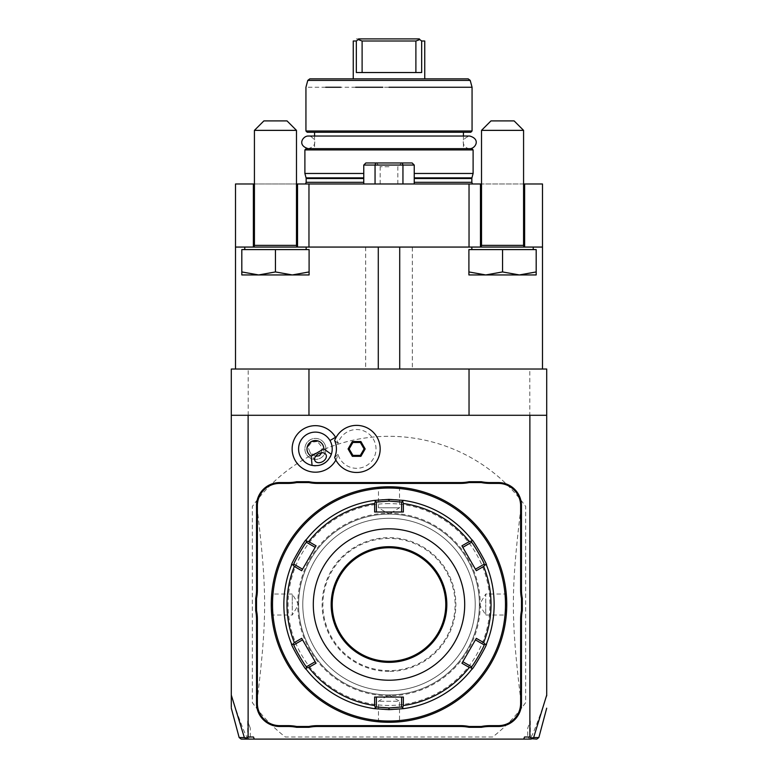 <?xml version="1.0" encoding="UTF-8"?>
<svg xmlns="http://www.w3.org/2000/svg" width="778" height="778" viewBox="0 0 778 778"><rect width="100%" height="100%" fill="white"/><g stroke="black" fill="none" stroke-linecap="round" stroke-linejoin="round"><path stroke-width="0.58" stroke-dasharray="3.89 2.92" d="M476.311 570.712L475.436 569.195L484.042 564.225L486.445 565.052M389 709.662A105.137 105.137 0 0 0 494.137 604.525A105.137 105.137 0 0 0 389 499.388A105.137 105.137 0 0 0 283.863 604.525A105.137 105.137 0 0 0 389 709.662M401.613 706.988L403.529 708.651L401.613 706.988L401.613 697.049L403.364 697.049M376.387 502.063L374.471 500.4L376.387 502.063L376.387 512.012L374.636 512.012M403.529 500.4L401.613 502.063L403.529 500.4L401.613 502.063L401.613 512.012L376.387 512.012M471.419 542.373L471.906 539.883L471.429 542.373L462.813 547.342L475.436 569.195M462.813 547.342L461.938 545.825M401.613 697.049L376.387 697.049L376.387 706.988L374.471 708.651M374.636 697.049L376.387 697.049M306.581 666.688L306.094 669.177L306.571 666.688L315.187 661.708L316.062 663.226M291.555 644.009L293.958 644.836L302.564 639.856L315.187 661.708M293.958 564.225L291.555 565.052L293.958 564.225L302.564 569.195L301.689 570.712M306.094 539.883L306.571 542.373L315.187 547.342L316.062 545.825M403.364 512.012L401.613 512.012M389 661.3A56.775 56.775 0 0 0 445.775 604.525A56.775 56.775 0 0 0 389 547.751A56.775 56.775 0 0 0 332.225 604.525A56.775 56.775 0 0 0 389 661.3M389 671.395A66.869 66.869 0 0 1 322.131 604.525A66.869 66.869 0 0 1 389 537.656A66.869 66.869 0 0 1 455.869 604.525A66.869 66.869 0 0 1 389 671.395M301.689 638.349L302.564 639.856M302.564 569.195L315.187 547.342M461.938 663.226L476.311 638.349M484.042 644.826L486.445 643.999L484.042 644.826L475.436 639.856M471.906 669.177L471.429 666.688L462.813 661.708M389 503.599A100.926 100.926 0 0 0 288.074 604.525A100.926 100.926 0 0 0 389 705.461A100.926 100.926 0 0 0 489.926 604.525A100.926 100.926 0 0 0 389 503.599M389 690.738A86.212 86.212 0 0 0 475.212 604.525A86.212 86.212 0 0 0 389 518.313A86.212 86.212 0 0 0 302.788 604.525A86.212 86.212 0 0 0 389 690.738A86.212 86.212 0 0 0 475.212 604.525A86.212 86.212 0 0 0 389 518.313A86.212 86.212 0 0 0 302.788 604.525A86.212 86.212 0 0 0 389 690.738M387.998 486.775L389 486.775A117.75 117.75 0 0 0 271.25 604.525A117.75 117.75 0 0 0 389 722.276L389.681 722.276M388.144 722.276L387.619 722.266M386.744 722.256L382.348 722.091M382.387 722.091L385.402 722.227M385.538 722.227L386.228 722.247M390.002 722.276L389 722.276A117.75 117.75 0 0 0 506.75 604.525A117.75 117.75 0 0 0 389 486.775L388.319 486.775M385.402 486.834L382.387 486.96L385.402 486.834M400.437 487.329L399.513 488.166L399.513 507.801L389 514.122A90.404 90.404 0 0 0 298.596 604.525A90.404 90.404 0 0 0 389 694.939A90.404 90.404 0 0 0 479.404 604.525A90.404 90.404 0 0 0 389 514.122A90.404 90.404 0 0 0 298.596 604.525A90.404 90.404 0 0 0 389 694.939A90.404 90.404 0 0 0 479.404 604.525A90.413 90.413 0 0 0 389 514.112A90.413 90.413 0 0 0 298.587 604.525A90.413 90.413 0 0 0 389 694.939A90.413 90.413 0 0 0 479.413 604.525A90.404 90.404 0 0 0 389 514.122L378.487 507.801L399.513 507.801L378.487 507.801L378.487 488.166L377.563 487.329L378.623 487.232M379.343 487.174L380.131 487.106M271.279 607.307L271.298 607.997M271.308 608.133L271.434 611.08M271.512 596.687L271.804 593.089L272.64 594.013L292.275 594.013L292.275 604.525L292.275 594.013L298.596 604.525L292.275 615.038L292.275 604.525L292.275 615.038L272.64 615.038L271.804 615.962L271.512 612.364M271.503 612.228L271.454 611.527M271.444 611.236L271.269 606.743M271.269 602.454L271.308 600.937M271.493 596.901L271.532 596.318M271.503 596.823L271.464 597.387M271.298 601.073L271.279 601.764M389 487.621C375.443 488.214 375.443 488.214 389 487.621C375.443 488.214 375.443 488.214 389 487.621C402.557 488.214 402.557 488.214 389 487.621C402.557 488.214 402.557 488.214 389 487.621L389 486.775L389 487.621M389.856 486.775L390.381 486.785M391.256 486.795L395.652 486.96M395.613 486.96L392.598 486.834M392.462 486.824L391.772 486.804M392.598 722.227L395.613 722.091L392.598 722.227M377.563 721.721L378.487 720.885L378.487 701.25L389 694.939L399.513 701.25L378.487 701.25L399.513 701.25L399.513 720.885L400.437 721.721L399.377 721.819M506.721 601.744L506.702 601.063M506.692 600.927L506.566 597.981M506.488 612.374L506.196 615.962L505.36 615.038L485.725 615.038L485.725 604.525L485.725 615.038L479.404 604.525L485.725 594.013L485.725 604.525L485.725 594.013L505.36 594.013L506.196 593.089L506.488 596.687M506.497 596.823L506.546 597.523M506.556 597.815L506.731 602.318M506.731 606.597L506.692 608.124M506.507 612.15L506.468 612.743M506.497 612.228L506.536 611.664M506.702 607.978L506.721 607.297M389 721.021A116.486 116.486 0 0 0 505.486 604.525A116.486 116.486 0 0 0 389 488.039A116.486 116.486 0 0 0 272.514 604.525A116.486 116.486 0 0 0 389 721.021M546.701 415.287L231.299 415.287M335.853 460.031A23.262 23.262 0 0 0 338.022 454.391A19.392 19.392 0 0 0 367.868 464.719A19.392 19.392 0 0 0 367.868 433.132A19.392 19.392 0 0 0 338.022 443.46A23.262 23.262 0 0 0 335.853 437.829M246.782 739.1L523.74 739.1L524.508 736.999L523.74 739.1L531.218 739.1M254.26 739.1L253.492 736.999L254.26 739.1L253.492 736.999L250.302 736.999L248.6 738.303L249.514 739.1M248.6 738.303L247.239 737.534C244.769 733.936 239.459 720.039 231.299 695.863L231.299 695.065M244.35 737.534L247.239 737.534M523.74 739.1L524.508 736.999L527.698 736.999L527.698 728.237L530.343 720.963L527.698 728.237M529.799 722.461L529.799 369.025L412.33 369.025L542.499 369.025L235.501 369.025L365.67 369.025L248.201 369.025L248.201 722.461L247.657 720.963L247.657 737.661M412.33 247.064L235.501 247.064L412.33 247.064L412.33 369.025M365.67 247.064L365.67 369.025M250.302 736.999L250.302 728.237L248.201 722.461M492.678 736.999L285.322 736.999A168.213 168.213 0 0 1 252.325 702.592L252.325 506.468A168.213 168.213 0 0 1 525.675 506.468L525.675 702.592A168.213 168.213 0 0 1 492.678 736.999L285.322 736.999A168.213 168.213 0 0 1 256.263 707.863L252.325 702.592L252.325 506.468L256.263 501.188A168.213 168.213 0 0 1 521.737 501.188L525.675 506.468L525.675 702.592L521.737 707.863A168.213 168.213 0 0 1 492.678 736.999M546.701 695.065L546.701 695.863C538.541 720.039 533.231 733.936 530.761 737.534L528.486 739.1M529.4 738.303L527.698 736.999M530.761 737.534L533.65 737.534M546.701 695.863L546.701 369.025L529.799 369.025M248.201 369.025L231.299 369.025L231.299 695.863M530.343 720.963L530.343 737.661M250.302 728.237L247.657 720.963M235.501 247.064L235.501 183.987L480.464 183.987L480.464 247.064L524.625 246.947L471.847 247.064L471.847 249.592L533.241 249.592L533.241 247.064L480.464 247.064L524.625 247.064L524.625 183.987L542.499 183.987L542.499 247.064L235.501 247.064L235.501 369.025M471.847 249.592L533.241 249.592M468.901 271.94L468.901 249.592L536.188 249.592L468.901 249.592L468.901 271.94L485.725 274.945L502.549 271.94L485.725 274.945L468.901 271.94L468.901 274.945L468.901 271.94L485.725 274.945L519.364 274.945L502.549 271.94L519.364 274.945L536.188 271.94L519.364 274.945L468.901 274.945L485.725 274.945L502.549 271.94L519.364 274.945L536.188 274.945L536.188 271.94L536.188 274.945L519.364 274.945L536.188 271.94L536.188 274.945L468.901 274.945L468.901 249.592L502.549 249.592L502.549 271.94L502.549 249.592L536.188 249.592L536.188 271.94M524.625 246.947L524.625 183.987L524.625 246.947A1.682 1.682 0 0 1 523.575 245.381L523.575 130.364L481.524 130.364L523.575 130.364L481.524 130.364L481.524 245.381L523.575 245.381L481.524 245.381A1.682 1.682 0 0 1 480.464 246.947L480.464 183.987L524.625 183.987M542.499 247.064L542.499 369.025M523.575 183.987L481.524 183.987M296.476 183.987L254.425 183.987M375.054 183.987L414.236 183.987L363.764 183.987L375.054 183.987L375.054 165.062L363.764 165.062M389 183.987L305.511 183.987L389 183.987M253.375 247.064L297.536 247.064L297.536 183.987L297.536 246.947L253.375 246.947L253.375 183.987L253.375 247.064L244.759 247.064L306.153 247.064L253.375 247.064L297.536 247.064L253.375 247.064L253.375 183.987M471.847 247.064L533.241 247.064M244.759 247.064L244.759 249.592L306.153 249.592L244.759 249.592L306.153 249.592L306.153 247.064M241.812 271.94L258.636 274.945L241.812 274.945L258.636 274.945L241.812 271.94L258.636 274.945L241.812 274.945L241.812 249.592L241.812 274.945L241.812 249.592L309.099 249.592L309.099 274.945L309.099 271.94L292.275 274.945L309.099 271.94L309.099 274.945L292.275 274.945L309.099 274.945L292.275 274.945L275.451 271.94L292.275 274.945L309.099 271.94L309.099 249.592L275.451 249.592L275.451 271.94L258.636 274.945L275.451 271.94L292.275 274.945L258.636 274.945L292.275 274.945L258.636 274.945L275.451 271.94L275.451 249.592L309.099 249.592L309.099 271.94M480.464 247.064L524.625 247.064M502.549 249.592L502.549 271.94M481.524 130.364L490.976 120.901L514.112 120.901L490.976 120.901L514.112 120.901L523.575 130.364M254.425 130.364L296.476 130.364L254.425 130.364L254.425 245.381L296.476 245.381L296.476 130.364L254.425 130.364L263.888 120.901L287.024 120.901L296.476 130.364M244.759 249.592L306.153 249.592M275.451 249.592L275.451 271.94M297.536 247.064L297.536 183.987M308.963 183.987L308.963 247.064M469.037 247.064L469.037 183.987M480.464 246.947L480.464 183.987M253.375 246.947A1.682 1.682 0 0 0 254.425 245.381L296.476 245.381L254.425 245.381M297.536 246.947A1.682 1.682 0 0 1 296.476 245.381M263.888 120.901L287.024 120.901L263.888 120.901M402.946 183.987L402.946 165.062L375.054 165.062L375.706 162.962L365.874 162.962M414.236 165.062L402.946 165.062M402.527 163.681L402.294 162.962L375.706 162.962M412.126 162.962L402.294 162.962M389 162.962L376.387 162.962L389 162.962M389 166.745L380.17 166.745L389 166.745M473.112 173.475L414.236 173.475M363.764 173.475L304.888 173.475M304.888 149.921L473.112 149.921M306.153 148.656L471.847 148.656M389 148.656L469.747 148.656L389 148.656M470.797 132.26L307.203 132.26M472.061 130.996L305.939 130.996M472.061 87.262L422.337 87.262M419.196 87.262L415.909 87.262M395.185 87.262L382.815 87.262M355.663 87.262L340.608 87.262M325.719 87.262L305.939 87.262M468.191 78.85L309.809 78.85M353.251 78.85L424.749 78.85M358.22 39.59L356.334 41.001L356.334 72.539L421.666 72.539L356.334 72.539L362.11 72.539L362.11 41.001L358.22 39.59L358.648 38.9C354.291 38.9 354.291 38.9 358.648 38.9L419.352 38.9M362.11 41.001L415.89 41.001L419.78 39.59L421.666 41.001L421.666 72.539L362.11 72.539M415.89 41.001L415.89 72.539M389 670.646A66.111 66.111 0 0 1 322.889 604.525A66.111 66.111 0 0 1 389 538.415A66.111 66.111 0 0 1 455.111 604.525A66.111 66.111 0 0 1 389 670.646M256.263 707.863C267.408 616.983 267.408 592.077 256.263 501.188M521.737 501.188C510.592 592.077 510.592 616.983 521.737 707.863M338.022 443.46L334.647 440.436A23.554 23.554 0 0 1 370.805 430.127A23.554 23.554 0 0 1 370.805 467.724A23.554 23.554 0 0 1 334.647 457.415L338.022 454.391M331.35 454.294A16.824 16.824 0 0 0 306.999 434.357A16.824 16.824 0 0 0 313.835 465.672M315.479 465.75A16.824 16.824 0 0 0 318.523 465.458M319.369 465.273A16.824 16.824 0 0 0 321.246 464.699M326.147 461.879A16.824 16.824 0 0 0 327.577 460.537M328.16 459.895A16.824 16.824 0 0 0 329.93 457.406M307.952 446.903A6.312 4.464 -30 0 1 311.56 442.264L307.952 446.903L309.945 452.076L315.518 456.365M315.022 460.877L309.945 452.076M317.385 441.457L311.56 442.264A6.312 4.464 -30 0 1 317.385 441.457L320.789 445.638L325.943 454.566M324.514 443.674A10.513 10.513 0 0 0 310.15 439.823A10.513 10.513 0 0 0 306.299 454.187A10.513 10.513 0 0 0 320.662 458.028A10.513 10.513 0 0 0 324.514 443.674A10.513 10.513 0 0 0 310.15 439.823A10.513 10.513 0 0 0 306.299 454.187A10.513 10.513 0 0 0 320.662 458.028A10.513 10.513 0 0 0 324.514 443.674M321.791 452.747L320.867 445.775M364.075 448.925L360.35 442.468L352.891 442.468L349.166 448.925L352.891 455.383L360.35 455.383L364.075 448.925M389 721.439C402.557 720.836 402.557 720.836 389 721.439C402.557 720.836 402.557 720.836 389 721.439C375.443 720.836 375.443 720.836 389 721.439C375.443 720.836 375.443 720.836 389 721.439L389 722.276L389 721.439M505.914 604.525C505.311 618.092 505.311 618.092 505.914 604.525C505.311 618.092 505.311 618.092 505.914 604.525C505.311 590.969 505.311 590.969 505.914 604.525C505.311 590.969 505.311 590.969 505.914 604.525L506.75 604.525L505.914 604.525M272.086 604.525C272.689 590.969 272.689 590.969 272.086 604.525C272.689 590.969 272.689 590.969 272.086 604.525C272.689 618.092 272.689 618.092 272.086 604.525C272.689 618.092 272.689 618.092 272.086 604.525L271.25 604.525L272.086 604.525M469.747 148.656C464.505 148.938 458.174 139.388 469.747 136.043L308.253 136.043C313.485 135.771 319.846 145.301 308.253 148.656M480.259 604.525A91.259 91.259 0 0 1 389 695.785A91.259 91.259 0 0 1 297.741 604.525A91.259 91.259 0 0 1 389 513.266A91.259 91.259 0 0 1 480.259 604.525M523.575 245.381L481.524 245.381M306.153 182.305L363.764 182.305M471.847 182.305L414.236 182.305M471.847 178.512L414.236 178.512M306.153 178.512L363.764 178.512M306.065 177.861L363.764 177.861M471.935 177.861L414.236 177.861M470.223 80.406L307.777 80.406M380.17 183.987L380.17 166.745L376.387 162.962M397.83 183.987L397.83 166.745L401.613 162.962M463.435 136.043L463.435 148.656M314.565 136.043L314.565 148.656"/><path stroke-width="1.17" d="M462.521 546.837L462.813 547.342L471.429 542.373C471.954 541.118 485.404 564.429 484.042 564.225L475.436 569.195L475.728 569.7M483.653 566.462L485.239 564.634L486.445 565.052A105.137 105.137 0 0 1 486.445 644.009L485.239 644.417L483.653 642.589A102.015 102.015 0 0 0 483.653 566.462L476.311 570.712L461.938 545.825L469.29 541.585A102.015 102.015 0 0 0 403.364 503.522L402.576 501.236L403.529 500.4A105.137 105.137 0 0 1 471.906 539.883C472.334 538.415 487.942 565.47 486.445 565.052M484.042 564.225L485.239 564.634M486.445 644.009C487.923 643.63 472.304 670.665 471.906 669.177A105.137 105.137 0 0 1 403.529 708.651L389 709.662L374.471 708.651A105.137 105.137 0 0 1 306.094 669.177C305.666 670.636 290.058 643.581 291.555 644.009A105.137 105.137 0 0 1 291.555 565.052C290.058 565.47 305.666 538.415 306.094 539.883A105.137 105.137 0 0 1 374.471 500.4L389 499.388L403.529 500.4A105.137 105.137 0 0 1 471.906 539.883L471.663 541.128L469.29 541.585M471.663 667.923L471.906 669.177A105.137 105.137 0 0 1 403.529 708.651L402.576 707.815L403.364 705.529A102.015 102.015 0 0 0 469.29 667.466L471.663 667.923L471.429 666.688L462.813 661.708L462.521 662.214M402.197 697.049L401.613 697.049L401.613 706.988L402.576 707.815M401.613 706.988L389 707.98L376.387 706.988L376.387 697.049L375.803 697.049M306.338 541.128L306.094 539.883A105.137 105.137 0 0 1 374.471 500.4L375.424 501.236L374.636 503.522A102.015 102.015 0 0 0 308.71 541.585L306.338 541.128L306.571 542.373L315.187 547.342L315.479 546.837M375.803 512.012L376.387 512.012L376.387 502.063L375.424 501.236M376.387 502.063L389 501.071L401.613 502.063L402.576 501.236M471.429 542.373L471.663 541.128M469.29 667.466L461.938 663.226L476.311 638.349L483.653 642.589M403.364 503.522L403.364 512.012L374.636 512.012L374.636 503.522M389 680.225A75.699 75.699 0 0 0 464.699 604.525A75.699 75.699 0 0 0 389 528.826A75.699 75.699 0 0 0 313.301 604.525A75.699 75.699 0 0 0 389 680.225M374.636 705.529L375.424 707.815L374.471 708.651A105.137 105.137 0 0 1 306.094 669.177L306.338 667.923L308.71 667.466A102.015 102.015 0 0 0 374.636 705.529L374.636 697.049L403.364 697.049L403.364 705.529M376.387 706.988L375.424 707.815M315.479 662.214L315.187 661.708L306.571 666.688L306.338 667.923M306.571 666.688C306.046 667.932 292.596 644.622 293.958 644.836L291.555 644.009A105.137 105.137 0 0 1 291.555 565.052L292.761 564.634L294.347 566.462A102.015 102.015 0 0 0 294.347 642.589L292.761 644.417M302.272 569.7L302.564 569.195L293.958 564.225L292.761 564.634M293.958 564.225C292.596 564.429 306.046 541.118 306.571 542.373M308.71 541.585L316.062 545.825L301.689 570.712L294.347 566.462M294.347 642.589L301.689 638.349L316.062 663.226L308.71 667.466M401.613 502.063L401.613 512.012L402.197 512.012M389 661.3A56.775 56.775 0 0 0 445.775 604.525A56.775 56.775 0 0 0 389 547.751A56.775 56.775 0 0 0 332.225 604.525A56.775 56.775 0 0 0 389 661.3A56.775 56.775 0 0 1 332.225 604.525A56.775 56.775 0 0 1 389 547.751M293.958 644.836L302.564 639.856L302.272 639.351M475.728 639.351L475.436 639.856L484.042 644.836L485.239 644.417M484.042 644.826C485.394 644.641 471.945 667.942 471.429 666.688M389 721.021A116.486 116.486 0 0 0 505.486 604.525A116.486 116.486 0 0 0 389 488.039A116.486 116.486 0 0 0 272.514 604.525A116.486 116.486 0 0 0 389 721.021M389 722.276A117.75 117.75 0 0 0 506.75 604.525A117.75 117.75 0 0 0 389 486.775A117.75 117.75 0 0 0 271.25 604.525A117.75 117.75 0 0 0 389 722.276M387.619 722.266L388.144 722.276M386.228 722.247L386.744 722.256M380.598 721.974L380.111 721.945M378.332 721.79L382.387 722.091M386.919 486.795L386.228 486.804M380.131 487.106L377.563 487.329M378.623 487.232L379.343 487.174M271.25 605.216L271.259 605.906M271.269 606.743L271.279 607.307M271.434 611.08L271.804 615.962M271.532 596.318L271.804 593.089M271.279 601.764L271.269 602.454M390.381 486.785L389.856 486.775M391.772 486.804L391.256 486.795M395.652 486.96L396.342 487.009M397.402 487.077L397.889 487.116M399.668 487.261L395.613 486.96M391.081 722.256L391.772 722.247M397.869 721.945L400.437 721.721M399.377 721.819L397.918 721.945M506.731 602.318L506.721 601.744M506.566 597.981L506.196 593.089M506.468 612.743L506.196 615.962M506.721 607.297L506.731 606.597M521.474 610.623A44.161 44.161 0 0 0 520.628 619.2L520.628 703.351A22.29 22.29 0 0 1 498.338 725.641L489.887 725.641A44.161 44.161 0 0 0 481.31 726.487L469.115 726.487A44.161 44.161 0 0 0 460.537 725.641L317.463 725.641A44.161 44.161 0 0 0 308.885 726.487L296.69 726.487A44.161 44.161 0 0 0 288.113 725.641L279.662 725.641A22.29 22.29 0 0 1 257.372 703.351L257.372 619.2A44.161 44.161 0 0 0 256.526 610.623L256.526 598.428A44.161 44.161 0 0 0 257.372 589.85L257.372 505.7A22.29 22.29 0 0 1 279.662 483.41L288.113 483.41A44.161 44.161 0 0 0 296.69 482.574L308.885 482.574A44.161 44.161 0 0 0 317.463 483.41L460.537 483.41A44.161 44.161 0 0 0 469.115 482.574L481.31 482.574A44.161 44.161 0 0 0 489.887 483.41L498.338 483.41A22.29 22.29 0 0 1 520.628 505.7L520.628 589.85A44.161 44.161 0 0 0 521.474 598.428L521.474 610.623L522.31 610.711A43.315 43.315 0 0 0 521.474 619.2L521.474 703.351A23.126 23.126 0 0 1 498.338 726.487L489.887 726.487A43.315 43.315 0 0 0 481.397 727.323L469.027 727.323A43.315 43.315 0 0 0 460.537 726.487L317.463 726.487A43.315 43.315 0 0 0 308.973 727.323L296.603 727.323A43.315 43.315 0 0 0 288.113 726.487L279.662 726.487A23.126 23.126 0 0 1 256.526 703.351L256.526 619.2A43.315 43.315 0 0 0 255.69 610.711L255.69 598.34A43.315 43.315 0 0 0 256.526 589.85L256.526 505.7A23.126 23.126 0 0 1 279.662 482.574L288.113 482.574A43.315 43.315 0 0 0 296.603 481.728L308.973 481.728A43.315 43.315 0 0 0 317.463 482.574L460.537 482.574A43.315 43.315 0 0 0 469.027 481.728L481.397 481.728A43.315 43.315 0 0 0 489.887 482.574L498.338 482.574A23.126 23.126 0 0 1 521.474 505.7L521.474 589.85A43.315 43.315 0 0 0 522.31 598.34L522.31 610.711M521.474 598.428L522.31 598.34M529.876 736.999L531.617 738.73L533.65 737.534L546.701 695.065L546.701 415.287L529.876 415.287L529.876 736.999L524.508 736.999L523.74 739.1L241.19 739.1L239.157 737.544L231.299 708.194M231.299 695.863L231.299 707.299L231.299 695.065L244.35 737.534L246.383 738.73L248.124 736.999L253.492 736.999L254.26 739.1M248.124 736.999L248.124 415.287L231.299 415.287L231.299 369.025L546.701 369.025L546.701 415.287M469.037 369.025L469.037 415.287L248.124 415.287M529.876 415.287L469.037 415.287M335.853 437.829A23.262 23.262 0 0 0 303.77 428.785A23.262 23.262 0 0 0 315.712 472.188A23.262 23.262 0 0 0 335.853 460.031M533.65 737.534L538.843 737.544L536.81 739.1L531.617 738.73M531.218 739.1L523.74 739.1M244.35 737.534L239.157 737.544M546.701 695.065L546.701 695.863M308.963 415.287L308.963 369.025M231.299 695.065L231.299 415.287M542.499 247.064L542.499 183.987L524.625 183.987L524.625 247.064L542.499 247.064L542.499 369.025M253.375 183.987L235.501 183.987L235.501 247.064L253.375 247.064L253.375 183.987L254.425 183.987M524.625 183.987L523.575 183.987M481.524 183.987L296.476 183.987M235.501 247.064L235.501 369.025M297.536 183.987L297.536 247.064L480.464 247.064L480.464 183.987M306.153 249.592L306.153 247.064M244.759 249.592L244.759 247.064M297.536 247.064L253.375 247.064M309.099 271.94L292.275 274.945L309.099 274.945L309.099 249.592L241.812 249.592L241.812 274.945L258.636 274.945L241.812 271.94M275.451 249.592L275.451 271.94L258.636 274.945L292.275 274.945L275.451 271.94M253.375 246.947A1.682 1.682 0 0 0 254.425 245.381L296.476 245.381L296.476 130.364L254.425 130.364L254.425 245.381M297.536 246.947A1.682 1.682 0 0 1 296.476 245.381M308.963 247.064L308.963 183.987M469.037 183.987L469.037 247.064M524.625 246.947A1.682 1.682 0 0 1 523.575 245.381L523.575 130.364L481.524 130.364L481.524 245.381L523.575 245.381M480.464 246.947A1.682 1.682 0 0 0 481.524 245.381M524.625 247.064L480.464 247.064M471.847 249.592L471.847 247.064M533.241 249.592L533.241 247.064M536.188 271.94L519.364 274.945L536.188 274.945L536.188 249.592L468.901 249.592L468.901 274.945L485.725 274.945L468.901 271.94M502.549 249.592L502.549 271.94L485.725 274.945L519.364 274.945L502.549 271.94M481.524 130.364L490.976 120.901L514.112 120.901L523.575 130.364M254.425 130.364L263.888 120.901L287.024 120.901L296.476 130.364M399.717 247.064L399.717 369.025M378.283 247.064L378.283 369.025M375.054 183.987L375.054 165.062L414.236 165.062L414.236 183.987M363.764 183.987L363.764 165.062L375.054 165.062L375.706 162.962L402.294 162.962L402.946 165.062L402.294 162.962L412.126 162.962L414.236 165.062M402.946 183.987L402.946 165.062M363.764 165.062L365.874 162.962L375.706 162.962M375.259 164.372L375.054 165.062M414.236 173.475L473.112 173.475L473.112 149.921L304.888 149.921L304.888 173.475L363.764 173.475M473.112 149.921L471.847 148.656L306.153 148.656L304.888 149.921M472.061 130.996L305.939 130.996L307.203 132.26L470.797 132.26L472.061 130.996L472.061 87.262L470.223 80.406L468.191 78.85L309.809 78.85L307.777 80.406L470.223 80.406M389 87.262L472.061 87.262L389 87.262M422.337 87.262L419.196 87.262M415.909 87.262L395.185 87.262M382.815 87.262L355.663 87.262M340.608 87.262L332.76 87.262M332.712 87.262L325.719 87.262M424.749 78.85L353.251 78.85L353.251 41.001L356.334 41.001L356.334 72.539L421.666 72.539L421.666 41.001L424.749 41.001L424.749 78.85M424.594 41.001L421.666 41.001L419.78 39.59L415.89 41.001L362.11 41.001L358.22 39.59L356.334 41.001L354.632 41.001M419.78 39.59L419.352 38.9C423.709 38.9 423.709 38.9 419.352 38.9L419.78 39.59M358.22 39.59L358.648 38.9L419.352 38.9M415.89 41.001L415.89 72.539M362.11 41.001L362.11 72.539M334.647 440.436L334.637 440.474A21.006 21.006 0 0 1 334.637 457.376L334.647 457.415M311.2 456.209L323.813 448.925A8.412 8.412 0 0 0 307.505 446.047A8.412 8.412 0 0 0 311.2 456.209L312.075 465.419A16.824 16.824 0 0 1 306.999 434.357A16.824 16.824 0 0 1 329.93 457.406M313.835 465.672A16.824 16.824 0 0 0 315.479 465.75M318.523 465.458A16.824 16.824 0 0 0 319.369 465.273M321.246 464.699A16.824 16.824 0 0 0 326.147 461.879M327.577 460.537A16.824 16.824 0 0 0 328.16 459.895M323.813 448.925L331.35 454.294C327.781 462.949 321.363 466.654 312.075 465.419M322.714 461.578A6.312 4.464 -30 0 1 315.022 460.877A6.312 4.464 -30 0 1 318.251 453.856A6.312 4.464 -30 0 1 325.943 454.566A6.312 4.464 -30 0 1 322.714 461.578M315.518 456.365L319.34 455.733L321.791 452.747M334.637 457.376A23.554 23.554 0 0 0 370.795 467.734A23.554 23.554 0 0 0 370.795 430.117A23.554 23.554 0 0 0 334.637 440.474M365.164 448.925L360.895 441.525L352.346 441.525L348.077 448.925L352.346 456.326L360.895 456.326L365.164 448.925L364.075 448.925L360.35 442.468L352.891 442.468L349.166 448.925L352.891 455.383L360.35 455.383L364.075 448.925M360.895 456.326L360.35 455.383M352.346 456.326L352.891 455.383M348.077 448.925L349.166 448.925M352.346 441.525L352.891 442.468M360.895 441.525L360.35 442.468M481.31 726.487L481.397 727.323M469.115 726.487L469.027 727.323M308.885 726.487L308.973 727.323M296.69 726.487L296.603 727.323M256.526 610.623L255.69 610.711M256.526 598.428L255.69 598.34M296.69 482.574L296.603 481.728M308.885 482.574L308.973 481.728M469.115 482.574L469.027 481.728M481.31 482.574L481.397 481.728M308.253 148.656C296.69 145.321 303.012 135.771 308.253 136.043L469.747 136.043C481.251 139.291 475.047 148.938 469.747 148.656M389 709.662L389 707.98M389 499.388L389 501.071M389 662.35A57.825 57.825 0 0 0 446.825 604.525A57.825 57.825 0 0 0 389 546.701A57.825 57.825 0 0 0 331.175 604.525A57.825 57.825 0 0 0 389 662.35M363.764 182.305L306.153 182.305L305.511 183.987M414.236 182.305L471.847 182.305L472.489 183.987M414.236 178.512L471.847 178.512L471.847 182.305M363.764 178.512L306.153 178.512L306.153 182.305M363.764 177.861L306.065 177.861L304.888 173.475M414.236 177.861L471.935 177.861L471.847 178.512M329.969 440.513L335.551 437.294M520.628 619.2L521.474 619.2M520.628 703.351L521.474 703.351M498.338 725.641L498.338 726.487M489.887 725.641L489.887 726.487M460.537 725.641L460.537 726.487M317.463 725.641L317.463 726.487M288.113 725.641L288.113 726.487M279.662 725.641L279.662 726.487M257.372 703.351L256.526 703.351M257.372 619.2L256.526 619.2M257.372 589.85L256.526 589.85M257.372 505.7L256.526 505.7M279.662 483.41L279.662 482.574M288.113 483.41L288.113 482.574M317.463 483.41L317.463 482.574M460.537 483.41L460.537 482.574M489.887 483.41L489.887 482.574M498.338 483.41L498.338 482.574M520.628 505.7L521.474 505.7M520.628 589.85L521.474 589.85M538.843 737.544L546.701 708.194M306.153 178.512L306.065 177.861M471.935 177.861L473.112 173.475M463.435 132.26L463.435 136.043M314.565 132.26L314.565 136.043M305.939 130.996L305.939 87.262L307.777 80.406"/></g></svg>
